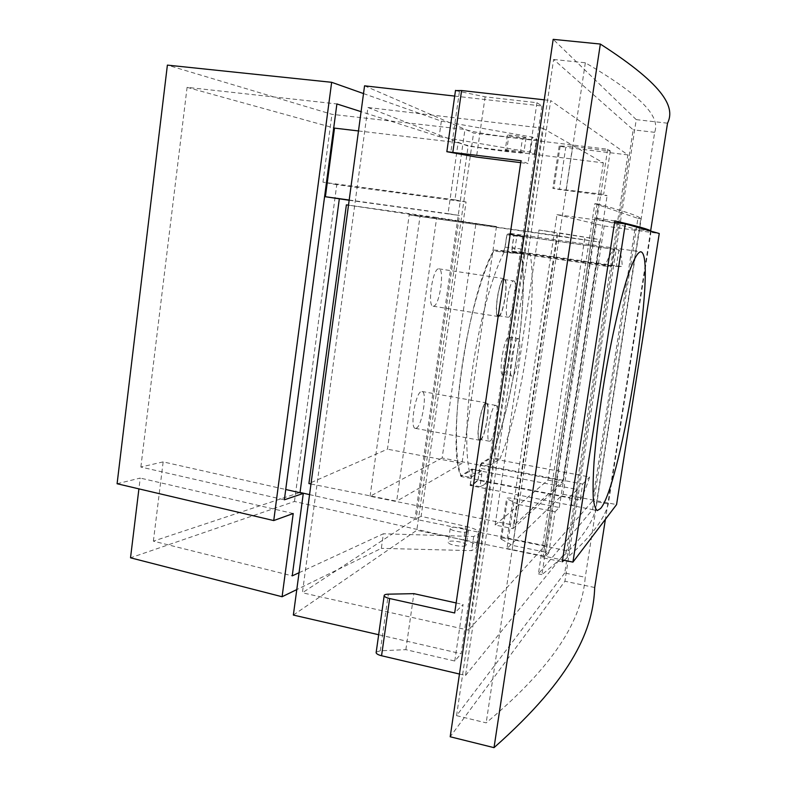<?xml version="1.0" encoding="UTF-8"?>
<svg xmlns="http://www.w3.org/2000/svg" width="787" height="787" viewBox="0 0 787 787"><rect width="100%" height="100%" fill="white"/><g stroke="black" fill="none" stroke-linecap="round" stroke-linejoin="round"><path stroke-width="0.59" stroke-dasharray="3.94 2.95" d="M459.46 674.036L465.53 675.453L550.693 100.549L627.869 154.891L565.764 147.346L559.449 189.519L552.858 188.388L603.668 194.34L607.092 195.727L559.449 189.519M544.25 99.821L550.693 100.549M454.699 96.083L541.948 105.999L536.95 102.713L485.107 96.84L455.476 90.594M364.558 85.822L473.577 133.023L607.662 149.245L610.299 150.986L572.611 146.412L559.183 146.028L565.764 147.346M293.354 615.07L416.815 530.241L473.577 133.023M367.913 107.494L468.127 146.116L414.916 519.145L302.395 592.768L367.913 107.494L542.627 128.163L468.413 630.131L302.395 592.768M465.53 675.453L566.788 550.703L627.869 154.891M512.947 528.628L562.794 482.933L600.078 239.632L557.363 232.588L512.947 528.628L495.112 525.027L538.977 230.03L557.363 232.588M520.709 162.653L527.988 163.578L520.984 160.725M485.107 96.84L476.479 157.085M536.95 102.713L527.988 163.578M541.948 105.999L461.123 653.722L378.665 634.725M376.216 652.098L380.318 650.78L405.856 649.659L454.778 661.021L461.123 653.722M454.778 661.021L463.1 604.485L454.679 612.975M542.627 128.163L603.363 162.87L468.127 146.116M538.977 230.03L600.078 239.632M495.112 525.027L547.968 480.109L584.869 237.507M603.363 162.87L544.929 545.686L468.413 630.131M512.671 545.43L518.81 504.585L555.101 511.727L548.814 552.858L512.671 545.43L500.562 538.839C500.916 537.944 503.119 537.836 507.192 538.524L566.788 550.703M555.101 511.727L559.301 507.497L513.193 498.466C509.11 497.787 506.897 497.846 506.562 498.614L518.81 504.585M559.301 507.497L607.092 195.727M610.299 150.986L603.668 194.34M572.611 146.412L566.148 189.451M548.814 552.858L545.391 556.783L416.815 530.241M607.662 149.245L545.391 556.783M544.929 545.686L414.916 519.145M547.968 480.109L562.794 482.933M456.145 602.95L463.1 604.485M405.856 649.659L413.893 593.654M465.865 545.607C463.248 547.467 448.315 544.811 448.197 542.469L448.698 541.672C451.433 539.852 466.15 542.489 466.327 544.83L465.865 545.607M467.911 531.648C465.314 533.419 450.361 530.772 450.223 528.539L450.715 527.772C453.44 526.05 468.176 528.667 468.363 530.91L467.911 531.648M505.618 150.189L505.264 149.914C505.815 149.382 521.299 151.409 523.571 152.314L523.886 152.57C523.276 153.091 508.038 151.104 505.618 150.189M525.746 137.518C523.483 136.505 507.979 134.508 507.418 135.148L507.763 135.462C510.163 136.485 525.431 138.453 526.05 137.823L525.746 137.518M299.05 572.72L383.397 533.763L381.341 548.362L296.788 589.581M363.515 93.574L441.35 121.119L439.166 136.623L361.085 111.665M294.476 501.476L336.767 184.679L466.071 202.003L421.104 516.341L465.658 526.336L463.641 540.069L294.476 501.476L130.524 557.806M463.641 540.069C471.62 541.987 476.105 544.063 477.089 546.296L476.135 547.968L471.629 550.634L381.341 548.362M441.35 121.119L532.504 137.164L537.137 139.397C535.711 139.85 530.822 139.604 522.45 138.679L508.638 137.095C488.186 134.607 473.626 132.068 464.96 129.471L331.947 114.322L167.385 65.114M309.557 494.61L416.185 518.613L421.104 516.341M466.071 202.003L454.945 199.859L462.864 144.198L458.123 142.683L448.049 213.661L459.451 215.49L416.185 518.613M336.767 184.679L322.955 182.19L331.947 114.322M117.096 483.739L140.234 478.073L138.915 488.865M293.207 513.518L140.234 478.073M439.166 136.623L530.29 152.157L534.963 154.144L506.523 151.576C486.11 149.038 471.561 146.579 462.864 144.198L464.96 129.471M454.945 199.859L322.955 182.19M349.162 200.272L459.451 215.49M349.192 200.026L448.049 213.661M299.572 492.613L153.376 541.151L292.233 575.868M465.658 526.336C473.646 528.215 478.142 530.231 479.145 532.376L478.201 533.97L473.715 536.498L383.397 533.763M153.376 541.151L163.155 461.89L285.73 489.494M163.155 461.89L140.863 467.035L284.363 499.804M140.863 467.035L187.09 87.347L336.895 103.943M187.09 87.347L333.718 127.897M358.488 130.947L458.123 142.683M530.29 152.157L532.504 137.164M473.715 536.498L471.629 550.634M595.365 510.192L640.825 218.766C639.428 216.307 625.311 211.437 598.494 204.138L541.909 574.618C572.916 549.857 590.742 528.382 595.365 510.192L592.562 509.642L538.387 573.88L594.834 203.656L637.932 218.373L592.562 509.642M640.825 218.766L637.932 218.373M598.494 204.138L594.834 203.656M541.909 574.618L538.387 573.88M667.533 123.195L636.25 119.624L564.918 581.239L450.194 736.77M636.25 119.624L553.182 39.35M564.741 573.005L456.558 715.658L486.169 722.869C562.154 659.083 582.114 614.372 585.253 577.294L564.741 573.005L633.181 129.816L553.615 59.478L456.558 715.658M594.706 587.515L564.918 581.239M650.642 230.866L605.4 519.312M651.095 231.201L608.302 503.985C604.082 520.177 589.345 538.947 564.112 560.305M553.615 59.478L585.331 62.773C649.324 100.106 659.388 119.122 654.676 132.324L585.253 577.294M654.676 132.324L633.181 129.816M585.331 62.773L486.169 722.869M542.892 557.796L594.726 218.156L634.961 228.958L592.621 500.955L542.892 557.796L562.262 561.8M614.804 220.872L594.726 218.156M608.302 503.985L592.621 500.955M650.819 231.122L634.961 228.958M310.993 483.975L396.658 501.211L436.696 217.478L496.459 226.528L420.091 215.845L387.45 449.18L308.917 483.552M346.378 204.866L420.091 215.845M436.696 217.478L348.503 205.161M496.459 226.528L461.989 463.376L387.45 449.18M461.989 463.376L396.658 501.211M480.385 440.13C485.372 438.241 491.068 402.826 486.366 402.885L485.835 402.954C480.916 404.065 474.954 440.494 479.726 440.258L480.385 440.13M416.136 428.246C422.098 426.584 427.666 391.621 421.989 391.493L421.34 391.542C415.438 392.457 409.584 428.384 415.349 428.354L416.136 428.246M498.505 316.522C503.483 316.6 509.219 278.598 504.201 278.677L504.064 278.667C499.155 277.752 493.164 316.817 498.25 316.522L498.505 316.522M433.44 306.202C439.461 306.468 444.98 268.938 438.91 268.849L438.743 268.839C432.771 267.767 426.987 306.31 433.125 306.202L433.44 306.202M478.024 480.267L480.326 464.596L582.665 484.044L580.186 500.02L478.024 480.267L473.951 483.985L470.114 485.5L597.284 510.537M580.186 500.02C583.147 494.915 586.305 487.232 589.66 476.991L490.508 458.319C513.094 406.879 529.69 296.119 520.964 251.968L622.301 266.606C621.819 258.156 620.687 252.578 618.897 249.892L514.039 235.097L510.724 233.464L506.907 234.162L614.332 249.331C611.676 251.427 608.558 257.024 604.967 266.114L493.99 250.04C467.557 294.859 445.904 446.081 461.015 476.509L472.466 469.445L470.114 485.5M573.654 505.923C571.785 505.569 570.359 502.745 569.365 497.453L461.015 476.509M618.897 249.892L616.339 266.439L511.658 251.299L514.039 235.097M493.99 250.04L504.467 250.787L506.907 234.162M480.326 464.596L490.508 458.319M511.658 251.299L520.964 251.968M556.98 214.625L604.19 225.977L563.039 494.275L506.956 548.509L556.98 214.625L614.558 222.446M557.432 235.667L599.35 242.032L562.744 480.936L513.97 525.224L557.432 235.667L409.201 214.91L599.35 242.032M604.19 225.977L659.26 233.513M563.039 494.275L616.565 504.595M506.956 548.509L562.548 559.98M475.742 224.708L442.137 458.004L562.744 480.936M442.137 458.004L370.077 496.263L513.97 525.224M370.077 496.263L409.201 214.91M569.365 497.453L577.255 489.494L472.466 469.445M577.255 489.494L574.726 505.884M582.665 484.044L589.66 476.991M604.967 266.114L611.715 266.301L504.467 250.787M611.715 266.301L614.332 249.331M616.339 266.439L622.301 266.606M517.964 338.617L518.259 338.607C522.745 338.469 517 375.153 512.406 376.038L512.003 376.088C507.448 376.412 513.439 338.715 517.964 338.617M503.218 374.474C507.959 373.609 513.665 337.003 509.032 337.102L508.727 337.121C504.064 337.19 498.092 374.819 502.795 374.523L503.218 374.474M483.552 485.146L487.35 481.595L489.071 469.977L490.744 464.842L499.843 459.028L490.714 457.385C513.035 406.161 529.395 296.925 520.905 252.883L512.317 252.293L512.062 247.689L513.842 235.618L523.453 237.054L520.463 235.559L516.833 236.208L515.013 248.525C514.541 251.397 513.98 252.961 513.35 253.207L493.754 251.023C481.693 273.492 468.472 321.175 461.684 368.818C454.699 416.559 454.817 459.146 461.054 475.604L471.029 477.434L481.526 470.803L481.733 474.768L479.981 486.661L483.552 485.146M479.981 486.661L470.331 484.881L474.04 483.385L477.965 479.844L487.35 481.595M503.936 252.597C492.141 275.145 479.076 322.906 472.239 370.608C465.215 418.399 465.097 461.005 471.029 477.434M480.503 439.323C485.274 437.533 490.724 403.642 486.228 403.692L485.717 403.77C481.014 404.843 475.309 439.667 479.873 439.451L480.503 439.323M495.298 405.462L495.8 405.394C500.148 405.305 494.679 439.264 490.045 441.084L489.435 441.212C485.018 441.458 490.734 406.574 495.298 405.462M513.655 280.949L513.783 280.959C518.426 280.851 512.908 317.299 508.304 317.23L508.058 317.23C503.355 317.535 509.11 280.123 513.655 280.949M498.633 315.705C503.385 315.794 508.874 279.415 504.083 279.503L503.946 279.493C499.243 278.637 493.528 315.981 498.378 315.705L498.633 315.705M499.843 459.028C521.722 407.656 538.17 298.342 530.202 254.309L520.905 252.883M530.202 254.309L521.899 253.768L521.683 249.076L523.453 237.054M513.35 253.207L493.754 251.023M470.331 484.881L472.082 472.928L471.856 469.042L461.054 475.604M490.744 464.842L481.339 463.14L490.714 457.385M481.339 463.14L479.677 468.167L489.071 469.977M477.965 479.844L479.677 468.167M503.473 251.692L505.146 247.108L506.956 234.733L510.724 234.103L513.842 235.618M516.833 236.208L506.956 234.733M459.392 91.745L450.774 152.688M507.192 538.524L513.193 498.466M560.187 145.979L553.851 188.427M380.318 650.78L388.325 594.165M501.417 539.587L507.428 499.283M506.523 151.576L508.638 137.095M520.325 153.219L522.45 138.679M534.314 153.583L536.508 138.748M478.201 533.97L476.135 547.968M521.899 253.768L512.317 252.293L521.919 253.768M471.669 469.082L481.339 470.842M472.082 472.928L481.733 474.768M505.146 247.108L515.013 248.525M521.683 249.076L512.062 247.689M559.183 146.028L552.858 188.388M500.562 538.839L506.562 498.614M450.223 528.539L448.197 542.469M507.418 135.148L505.264 149.914M534.963 154.144L537.137 139.397M479.145 532.376L477.089 546.296M526.05 137.823L523.886 152.57M468.363 530.91L466.327 544.83M421.989 391.493L486.366 402.885M438.91 268.849L504.201 278.677M510.724 233.464L640.697 251.781M433.125 306.202L498.25 316.522M415.349 428.354L479.726 440.258M509.032 337.102L518.259 338.607M495.8 405.394L486.228 403.692M504.083 279.503L513.783 280.959M498.378 315.705L508.058 317.23M489.435 441.212L479.873 439.451M502.795 374.523L512.003 376.088M471.856 469.042L481.526 470.803M520.463 235.559L510.724 234.103"/><path stroke-width="1.18" d="M376.216 652.098L376.117 652.777C376.57 653.958 378.38 654.941 381.557 655.748L389.654 598.533L454.679 612.975L520.984 160.725L446.849 151.694L476.479 157.085L520.709 162.653M381.557 655.748L459.46 674.036M455.476 90.594L461.585 90.535L544.25 99.821M454.699 96.083L364.558 85.822L293.354 615.07L378.665 634.725M389.654 598.533C386.456 597.776 384.627 596.871 384.154 595.838C384.007 594.834 385.394 594.274 388.325 594.165L413.893 593.654L456.145 602.95M361.085 111.665L336.895 103.943L284.363 499.804L303.28 493.449L292.233 575.868L299.05 572.72M296.788 589.581L282.09 596.743L293.207 513.518L273.738 520.571L331.652 82.301L363.515 93.574M282.09 596.743L130.524 557.806L138.915 488.865M331.652 82.301L167.385 65.114L117.096 483.739L273.738 520.571M333.718 127.897L334.505 128.114L325.395 196.74L349.162 200.272M325.395 196.74L349.192 200.026M339.315 198.914L300.034 492.465L309.557 494.61M285.73 489.494L303.28 493.449M334.505 128.114L358.488 130.947M494.02 747.65L600.343 44.052L553.182 39.35L450.194 736.77L494.02 747.65C574.756 676.22 593.319 627.583 594.706 587.515L605.4 519.312M600.343 44.052C667.356 87.131 674.813 108.37 667.533 123.195L650.642 230.866M564.112 560.305L562.262 561.8L614.804 220.872C637.578 226.154 649.678 229.588 651.095 231.162L650.819 231.122M348.503 205.161L346.378 204.866L308.917 483.552L310.993 483.975M600.52 508.579C621.582 484.861 658.158 253.68 640.697 251.781L640.677 251.771C637.372 252.204 632.945 260.684 627.396 277.231C619.93 300.998 611.41 338.617 604.564 378.832C599.556 409.633 596.054 437.247 594.077 461.644C593.132 476.371 592.857 488.324 593.26 497.532C594.037 504.959 595.385 509.287 597.284 510.537L600.52 508.579M625.321 223.901L659.26 233.513L616.565 504.595L572.926 562.125L625.321 223.901L614.558 222.446M562.548 559.98L572.926 562.125M461.585 90.535L452.859 152.176M455.506 90.377L446.849 151.694M376.117 652.777L384.154 595.838"/></g></svg>
